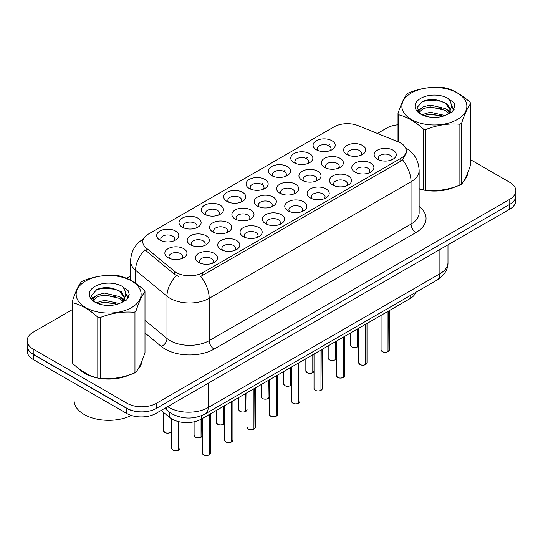 <?xml version="1.0" encoding="UTF-8"?>
<svg xmlns="http://www.w3.org/2000/svg" width="543" height="543" viewBox="0 0 543 543"><rect width="100%" height="100%" fill="white"/><g stroke="black" fill="none" stroke-linecap="round" stroke-linejoin="round"><path stroke-width="0.81" d="M316.331 149.766L316.331 149.766A11.057 6.387 180 0 1 316.331 140.732A11.057 6.387 180 0 1 331.97 140.732A11.057 6.387 180 0 1 331.97 149.766A11.057 6.387 180 0 1 316.331 149.766M330.158 150.608A6.91 3.991 0 0 0 331.06 148.633A6.91 3.991 0 0 0 329.038 145.816A6.91 3.991 0 0 0 321.504 144.947A6.91 3.991 0 0 0 317.241 148.633A6.91 3.991 0 0 0 318.144 150.608M249.291 188.469L249.291 188.469A11.057 6.387 180 0 1 249.291 179.441A11.057 6.387 180 0 1 264.93 179.441A11.057 6.387 180 0 1 264.93 188.469A11.057 6.387 180 0 1 249.291 188.469M263.117 189.317A6.91 3.991 0 0 0 264.02 187.342A6.91 3.991 0 0 0 261.998 184.518A6.91 3.991 0 0 0 254.463 183.656A6.91 3.991 0 0 0 250.201 187.342A6.91 3.991 0 0 0 251.104 189.317M226.947 201.372A11.057 6.387 180 0 1 226.94 201.372A11.057 6.387 180 0 1 226.947 192.344A11.057 6.387 180 0 1 242.585 192.344A11.057 6.387 180 0 1 242.585 201.372A11.057 6.387 180 0 1 226.947 201.372M240.773 202.22A6.91 3.991 0 0 0 241.676 200.245A6.91 3.991 0 0 0 239.653 197.421A6.91 3.991 0 0 0 232.119 196.552A6.91 3.991 0 0 0 227.85 200.245A6.91 3.991 0 0 0 228.759 202.22M204.596 214.275L204.596 214.275A11.057 6.387 180 0 1 204.596 205.24A11.057 6.387 180 0 1 220.241 205.24A11.057 6.387 180 0 1 220.241 214.275A11.057 6.387 180 0 1 204.596 214.275M218.422 215.116A6.91 3.991 0 0 0 219.331 213.141A6.91 3.991 0 0 0 217.302 210.324A6.91 3.991 0 0 0 209.774 209.455A6.91 3.991 0 0 0 205.505 213.141A6.91 3.991 0 0 0 206.408 215.116M271.636 175.565L271.636 175.565A11.057 6.387 180 0 1 271.636 166.538A11.057 6.387 180 0 1 287.281 166.538A11.057 6.387 180 0 1 287.281 175.565A11.057 6.387 180 0 1 271.636 175.565M285.462 176.414A6.91 3.991 0 0 0 286.371 174.439A6.91 3.991 0 0 0 284.342 171.615A6.91 3.991 0 0 0 276.815 170.753A6.91 3.991 0 0 0 272.545 174.439A6.91 3.991 0 0 0 273.448 176.414M293.98 162.662L293.98 162.662A11.057 6.387 180 0 1 293.98 153.635A11.057 6.387 180 0 1 309.625 153.635A11.057 6.387 180 0 1 309.625 162.662A11.057 6.387 180 0 1 293.98 162.662M307.813 163.511A6.91 3.991 0 0 0 308.716 161.536A6.91 3.991 0 0 0 306.693 158.712A6.91 3.991 0 0 0 299.159 157.85A6.91 3.991 0 0 0 294.89 161.536A6.91 3.991 0 0 0 295.799 163.511M182.251 227.178L182.251 227.178A11.057 6.387 180 0 1 182.251 218.143A11.057 6.387 180 0 1 197.89 218.143A11.057 6.387 180 0 1 197.89 227.178A11.057 6.387 180 0 1 182.251 227.178M196.077 228.019A6.91 3.991 0 0 0 196.98 226.044A6.91 3.991 0 0 0 194.957 223.221A6.91 3.991 0 0 0 187.423 222.358A6.91 3.991 0 0 0 183.161 226.044A6.91 3.991 0 0 0 184.063 228.019M159.907 240.074L159.907 240.074A11.057 6.387 180 0 1 159.907 231.046A11.057 6.387 180 0 1 175.545 231.046A11.057 6.387 180 0 1 175.545 240.074A11.057 6.387 180 0 1 159.907 240.074M173.733 240.922A6.91 3.991 0 0 0 174.636 238.947A6.91 3.991 0 0 0 172.613 236.124A6.91 3.991 0 0 0 165.079 235.262A6.91 3.991 0 0 0 160.809 238.947A6.91 3.991 0 0 0 161.719 240.922M346.862 154.49L346.862 154.49A11.057 6.387 180 0 1 346.862 145.456A11.057 6.387 180 0 1 362.5 145.456A11.057 6.387 180 0 1 362.5 154.49A11.057 6.387 180 0 1 346.862 154.49M360.688 155.332A6.91 3.991 0 0 0 361.59 153.357A6.91 3.991 0 0 0 359.568 150.54A6.91 3.991 0 0 0 352.034 149.671A6.91 3.991 0 0 0 347.764 153.357A6.91 3.991 0 0 0 348.674 155.332M324.51 167.387L324.51 167.387A11.057 6.387 180 0 1 324.51 158.359A11.057 6.387 180 0 1 340.156 158.359A11.057 6.387 180 0 1 340.156 167.387A11.057 6.387 180 0 1 324.51 167.387M338.337 168.235A6.91 3.991 0 0 0 339.246 166.26A6.91 3.991 0 0 0 337.223 163.436A6.91 3.991 0 0 0 329.689 162.574A6.91 3.991 0 0 0 325.42 166.26A6.91 3.991 0 0 0 326.329 168.235M257.47 206.096L257.47 206.096A11.057 6.387 180 0 1 257.47 197.061A11.057 6.387 180 0 1 273.115 197.061A11.057 6.387 180 0 1 273.115 206.096A11.057 6.387 180 0 1 257.47 206.096M271.296 206.944A6.91 3.991 0 0 0 272.206 204.969A6.91 3.991 0 0 0 270.183 202.145A6.91 3.991 0 0 0 262.649 201.277A6.91 3.991 0 0 0 258.38 204.969A6.91 3.991 0 0 0 259.289 206.944M302.166 180.29L302.166 180.29A11.057 6.387 180 0 1 302.166 171.262A11.057 6.387 180 0 1 317.804 171.262A11.057 6.387 180 0 1 317.804 180.29A11.057 6.387 180 0 1 302.166 180.29M315.992 181.138A6.91 3.991 0 0 0 316.895 179.163A6.91 3.991 0 0 0 314.872 176.339A6.91 3.991 0 0 0 307.338 175.477A6.91 3.991 0 0 0 303.075 179.163A6.91 3.991 0 0 0 303.978 181.138M279.821 193.193L279.821 193.193A11.057 6.387 180 0 1 279.821 184.165A11.057 6.387 180 0 1 295.46 184.165A11.057 6.387 180 0 1 295.46 193.193A11.057 6.387 180 0 1 279.821 193.193M293.648 194.041A6.91 3.991 0 0 0 294.55 192.066A6.91 3.991 0 0 0 292.528 189.242A6.91 3.991 0 0 0 284.994 188.38A6.91 3.991 0 0 0 280.724 192.066A6.91 3.991 0 0 0 281.634 194.041M190.43 244.798L190.43 244.798A11.057 6.387 180 0 1 190.43 235.771A11.057 6.387 180 0 1 206.075 235.771A11.057 6.387 180 0 1 206.075 244.798A11.057 6.387 180 0 1 190.43 244.798M204.256 245.646A6.91 3.991 0 0 0 205.166 243.671A6.91 3.991 0 0 0 203.143 240.848A6.91 3.991 0 0 0 195.609 239.986A6.91 3.991 0 0 0 191.34 243.671A6.91 3.991 0 0 0 192.249 245.646M212.781 231.895L212.781 231.895A11.057 6.387 180 0 1 212.781 222.868A11.057 6.387 180 0 1 228.42 222.868A11.057 6.387 180 0 1 228.42 231.895A11.057 6.387 180 0 1 212.781 231.895M226.607 232.743A6.91 3.991 0 0 0 227.51 230.768A6.91 3.991 0 0 0 225.488 227.945A6.91 3.991 0 0 0 217.953 227.083A6.91 3.991 0 0 0 213.684 230.768A6.91 3.991 0 0 0 214.594 232.743M235.126 218.999L235.126 218.999A11.057 6.387 180 0 1 235.126 209.965A11.057 6.387 180 0 1 250.764 209.965A11.057 6.387 180 0 1 250.764 218.999A11.057 6.387 180 0 1 235.126 218.999M248.952 219.84A6.91 3.991 0 0 0 249.861 217.865A6.91 3.991 0 0 0 247.832 215.048A6.91 3.991 0 0 0 240.298 214.18A6.91 3.991 0 0 0 236.035 217.865A6.91 3.991 0 0 0 236.938 219.84M168.086 257.701L168.086 257.701A11.057 6.387 180 0 1 168.086 248.674A11.057 6.387 180 0 1 183.724 248.674A11.057 6.387 180 0 1 183.724 257.701A11.057 6.387 180 0 1 168.086 257.701M181.912 258.549A6.91 3.991 0 0 0 182.821 256.574A6.91 3.991 0 0 0 180.792 253.751A6.91 3.991 0 0 0 173.258 252.889A6.91 3.991 0 0 0 168.995 256.574A6.91 3.991 0 0 0 169.898 258.549M220.96 249.522L220.96 249.522A11.057 6.387 180 0 1 220.96 240.495A11.057 6.387 180 0 1 236.599 240.495A11.057 6.387 180 0 1 236.599 249.522A11.057 6.387 180 0 1 220.96 249.522M234.786 250.371A6.91 3.991 0 0 0 235.696 248.395A6.91 3.991 0 0 0 233.666 245.572A6.91 3.991 0 0 0 226.139 244.71A6.91 3.991 0 0 0 221.87 248.395A6.91 3.991 0 0 0 222.773 250.371M243.305 236.619L243.305 236.619A11.057 6.387 180 0 1 243.305 227.592A11.057 6.387 180 0 1 258.95 227.592A11.057 6.387 180 0 1 258.95 236.619A11.057 6.387 180 0 1 243.305 236.619M257.131 237.467A6.91 3.991 0 0 0 258.04 235.492A6.91 3.991 0 0 0 256.018 232.669A6.91 3.991 0 0 0 248.484 231.807A6.91 3.991 0 0 0 244.214 235.492A6.91 3.991 0 0 0 245.124 237.467M265.656 223.723L265.656 223.723A11.057 6.387 180 0 1 265.656 214.689A11.057 6.387 180 0 1 281.294 214.689A11.057 6.387 180 0 1 281.294 223.723A11.057 6.387 180 0 1 265.656 223.723M279.482 224.564A6.91 3.991 0 0 0 280.385 222.589A6.91 3.991 0 0 0 278.362 219.772A6.91 3.991 0 0 0 270.828 218.904A6.91 3.991 0 0 0 266.565 222.589A6.91 3.991 0 0 0 267.468 224.564M288 210.82L288 210.82A11.057 6.387 180 0 1 288 201.786A11.057 6.387 180 0 1 303.639 201.786A11.057 6.387 180 0 1 303.639 210.82A11.057 6.387 180 0 1 288 210.82M301.827 211.668A6.91 3.991 0 0 0 302.736 209.693A6.91 3.991 0 0 0 300.707 206.869A6.91 3.991 0 0 0 293.179 206.001A6.91 3.991 0 0 0 288.91 209.693A6.91 3.991 0 0 0 289.813 211.668M310.345 197.917L310.345 197.917A11.057 6.387 180 0 1 310.345 188.889A11.057 6.387 180 0 1 325.99 188.889A11.057 6.387 180 0 1 325.99 197.917A11.057 6.387 180 0 1 310.345 197.917M324.171 198.765A6.91 3.991 0 0 0 325.081 196.79A6.91 3.991 0 0 0 323.058 193.966A6.91 3.991 0 0 0 315.524 193.104A6.91 3.991 0 0 0 311.254 196.79A6.91 3.991 0 0 0 312.164 198.765M332.696 185.014L332.696 185.014A11.057 6.387 180 0 1 332.696 175.986A11.057 6.387 180 0 1 348.334 175.986A11.057 6.387 180 0 1 348.334 185.014A11.057 6.387 180 0 1 332.696 185.014M346.522 185.862A6.91 3.991 0 0 0 347.425 183.887A6.91 3.991 0 0 0 345.402 181.063A6.91 3.991 0 0 0 337.868 180.201A6.91 3.991 0 0 0 333.606 183.887A6.91 3.991 0 0 0 334.508 185.862M355.041 172.111L355.041 172.111A11.057 6.387 180 0 1 355.041 163.083A11.057 6.387 180 0 1 370.679 163.083A11.057 6.387 180 0 1 370.679 172.111A11.057 6.387 180 0 1 355.041 172.111M368.867 172.959A6.91 3.991 0 0 0 369.776 170.984A6.91 3.991 0 0 0 367.747 168.16A6.91 3.991 0 0 0 360.219 167.298A6.91 3.991 0 0 0 355.95 170.984A6.91 3.991 0 0 0 356.853 172.959M377.385 159.214L377.385 159.214A11.057 6.387 180 0 1 377.385 150.18A11.057 6.387 180 0 1 393.03 150.18A11.057 6.387 180 0 1 393.03 159.214A11.057 6.387 180 0 1 377.385 159.214M391.211 160.056A6.91 3.991 0 0 0 392.121 158.081A6.91 3.991 0 0 0 390.098 155.264A6.91 3.991 0 0 0 382.564 154.395A6.91 3.991 0 0 0 378.295 158.081A6.91 3.991 0 0 0 379.204 160.056M198.616 262.425L198.616 262.425A11.057 6.387 180 0 1 198.616 253.398A11.057 6.387 180 0 1 214.254 253.398A11.057 6.387 180 0 1 214.254 262.425A11.057 6.387 180 0 1 198.616 262.425M212.442 263.274A6.91 3.991 0 0 0 213.345 261.298A6.91 3.991 0 0 0 211.322 258.475A6.91 3.991 0 0 0 203.788 257.613A6.91 3.991 0 0 0 199.525 261.298A6.91 3.991 0 0 0 200.428 263.274M398.29 141.899A18.666 10.772 180 0 1 400.782 143.108A18.666 10.772 180 0 1 406.245 150.73A18.666 10.772 180 0 1 400.782 158.346L202.831 272.634A18.666 10.772 180 0 1 174.344 271.195L146.162 247.961A18.666 10.772 180 0 1 142.789 241.778A18.666 10.772 180 0 1 148.253 234.162L334.142 126.838A18.666 10.772 180 0 1 358.041 125.63L398.29 141.899M415.768 292.358A20.736 11.973 180 0 1 410.06 298.602L201.372 419.087A20.736 11.973 180 0 1 169.721 417.492L161.149 410.42M78.857 368.636A33.523 19.358 0 0 0 84.939 373.435A33.523 19.358 0 0 0 97.428 377.989M406.245 150.73L406.245 153.017L402.587 159.846L400.782 161.162L200.727 276.394A24.191 13.969 60 0 1 209.184 298.317A27.652 15.964 180 0 1 170.081 298.317A27.652 15.964 180 0 1 166.979 296.186L135.58 270.292A27.652 15.964 180 0 1 130.578 261.135L130.578 280.297M72.287 309.625L33.225 332.18A20.736 11.973 0 0 0 27.15 340.644L27.15 345.721A20.736 11.973 0 0 0 33.225 354.192L127.069 408.37A20.736 11.973 0 0 0 156.398 408.37L509.775 204.344A20.736 11.973 0 0 0 515.85 195.88L515.85 190.803A20.736 11.973 0 0 0 509.775 182.333L470.713 159.778M178.532 276.394L174.344 274.269L144.906 249.76A24.191 16.181 129.5 0 0 135.58 270.292L135.58 283.351M419.142 188.944A33.523 19.358 0 0 0 423.146 189.935M424.735 190.24A33.523 19.358 0 0 0 455.475 186.731M463.715 181.043A33.523 19.358 0 0 0 467.856 172.436M99.016 378.288A33.523 19.358 0 0 0 129.757 374.779M137.997 369.091A33.523 19.358 0 0 0 142.144 360.491M27.15 340.644A20.736 11.973 0 0 0 33.225 349.108L127.069 403.293A20.736 11.973 0 0 0 156.398 403.293L509.775 199.267A20.736 11.973 0 0 0 515.85 190.803M398.005 124.795A20.736 11.973 0 0 0 386.602 128.155L377.412 133.463M130.578 275.973L126.499 278.328M110.025 287.838L109.455 288.17M91.767 298.378L94.692 296.695M141.94 362.005A33.523 19.358 0 0 0 141.818 361.489M467.652 173.957A33.523 19.358 0 0 0 467.537 173.441M27.198 346.543L27.198 351.056A20.736 11.973 0 0 0 33.272 359.52L126.628 413.42A20.736 11.973 0 0 0 155.956 413.42L509.728 209.17A20.736 11.973 0 0 0 515.802 200.706L515.802 196.702M27.299 347.174A20.736 11.973 0 0 0 33.272 354.443L126.628 408.343A20.736 11.973 0 0 0 139.218 411.791M209.238 454.844L209.211 454.905C206.747 455.699 204.854 455.672 203.53 454.83L202.288 453.079A4.147 2.396 0 0 0 203.503 454.769A4.147 2.396 0 0 0 209.238 454.844L209.238 414.547M209.211 454.905L209.143 454.898A4.011 2.315 180 0 1 203.598 454.824M209.238 454.674L209.489 414.397M178.708 450.12L178.681 450.181C176.217 450.975 174.323 450.948 173 450.106L171.758 448.355A4.147 2.396 0 0 0 172.973 450.045A4.147 2.396 0 0 0 178.708 450.12L178.708 421.667M178.681 450.181L178.613 450.174A4.011 2.315 180 0 1 173.074 450.099M178.708 449.95L178.966 421.728M419.142 188.72A33.177 19.154 0 0 0 419.746 188.896M428.692 190.573A33.177 19.154 0 0 0 453.269 187.437M464.469 179.74A33.177 19.154 0 0 0 467.367 173.658M411.384 92.962A32.485 18.754 -0 0 0 411.384 119.494A32.485 18.754 -0 0 0 457.328 119.494A32.485 18.754 -0 0 0 457.328 92.962A32.485 18.754 -0 0 0 411.384 92.962M419.142 188.679L423.52 190.036A37.324 21.55 -0 0 0 425.882 190.403C437.169 191.387 448.498 189.636 459.873 185.143A37.324 21.55 -0 0 0 460.756 184.654A37.324 21.55 -0 0 0 461.604 184.145C464.625 180.364 467.659 173.821 470.713 164.522L470.713 103.618A37.324 21.55 -0 0 0 470.075 102.254C461.76 94.72 453.466 89.928 445.199 87.885A37.324 21.55 -0 0 0 442.83 87.518C431.454 86.547 420.126 88.299 408.845 92.778A37.324 21.55 -0 0 0 407.963 93.274A37.324 21.55 -0 0 0 407.114 93.776C404.067 97.611 401.033 104.154 398.005 113.399A37.324 21.55 -0 0 0 398.643 114.763L398.643 142.049M423.52 190.036L423.52 129.132C415.205 121.598 406.911 116.806 398.643 114.763M423.52 129.132A37.324 21.55 -0 0 0 425.882 129.499L425.882 190.403M459.873 185.143L459.873 124.238C448.593 123.254 437.264 125.005 425.882 129.499M459.873 124.238A37.324 21.55 -0 0 0 460.756 123.75A37.324 21.55 -0 0 0 461.604 123.241L461.604 184.145M445.111 115.516L430.266 112.231L421.85 114.722M443.04 116.188L430.266 114.023L423.744 115.544M449.753 113.663L449.611 113.283M449.17 112.381L445.531 108.62L430.266 105.064L423.187 106.828L419.094 110.324L418.558 112.225M448.586 113.27L445.531 110.412L430.266 106.856L423.187 108.62L418.884 112.571M447.201 114.824L449.624 111.464L450.161 109.095L446.984 103.604L438.31 100.265C432.398 99.057 427.137 99.471 422.535 101.514L416.97 107.582L420.703 114.078M449.326 113.887L450.161 110.514M450.113 109.801L445.531 103.245L438.724 100.34M420.703 98.344A19.31 11.152 -0 0 0 420.703 114.111A19.31 11.152 -0 0 0 444.846 115.591L452.373 111.939L454.912 106.231L454.043 102.817L447.717 98.174A19.31 11.152 -0 0 0 420.703 98.344M447.717 98.174C451.742 102.267 452.373 106.693 449.624 111.451M398.005 141.791L398.005 113.399M470.713 103.618C467.686 107.399 464.652 113.942 461.604 123.241M441.622 115.591L429.038 114.512L424.029 115.421M450.819 113.046L449.93 112.34M449.4 111.953L448.498 111.363M441.622 108.424L429.038 107.344L424.029 108.254M419.189 110.148L417.716 111.057M453.955 109.801L451.308 106.319M441.676 101.269L429.038 100.177L422.305 101.622M454.912 106.401L454.043 102.817M451.389 112.672L450.093 111.559M449.706 111.274L446.611 109.421M420.411 108.648L417.384 110.399M454.172 109.381L451.301 105.423M80.249 369.661A33.177 19.154 0 0 0 85.183 373.292A33.177 19.154 0 0 0 94.034 376.944M102.973 378.62A33.177 19.154 0 0 0 127.551 375.491M138.75 367.794A33.177 19.154 0 0 0 141.648 361.706M74.079 383.08L74.079 400.381A34.562 19.955 0 0 0 84.206 414.492A34.562 19.955 0 0 0 131.304 415.449M85.672 281.016A32.485 18.754 -0 0 0 85.672 307.542A32.485 18.754 -0 0 0 131.616 307.542A32.485 18.754 -0 0 0 131.616 281.016A32.485 18.754 -0 0 0 85.672 281.016M82.244 281.322A37.324 21.55 -0 0 0 81.396 281.831C78.348 285.666 75.314 292.209 72.287 301.453A37.324 21.55 -0 0 0 72.925 302.818L72.925 363.722C81.199 371.236 89.486 376.021 97.801 378.091A37.324 21.55 -0 0 0 100.17 378.457C111.451 379.442 122.779 377.69 134.155 373.197A37.324 21.55 -0 0 0 135.037 372.708A37.324 21.55 -0 0 0 135.886 372.199C138.906 368.419 141.947 361.876 144.995 352.577L144.995 291.666A37.324 21.55 -0 0 0 144.357 290.301C136.042 282.767 127.754 277.982 119.48 275.939A37.324 21.55 -0 0 0 117.118 275.572C105.736 274.602 94.407 276.353 83.127 280.833A37.324 21.55 -0 0 0 82.244 281.322M97.801 378.091L97.801 317.18C89.486 309.646 81.199 304.861 72.925 302.818M97.801 317.18A37.324 21.55 -0 0 0 100.17 317.546L100.17 378.457M134.155 373.197L134.155 312.293C122.874 311.302 111.546 313.053 100.17 317.546M134.155 312.293A37.324 21.55 -0 0 0 135.037 311.797A37.324 21.55 -0 0 0 135.886 311.288L135.886 372.199M72.287 301.453L72.287 362.357A37.324 21.55 -0 0 0 72.925 363.722M119.392 303.571L104.555 300.286L96.131 302.777M117.322 304.243L104.555 302.078L98.025 303.591M124.035 301.711L123.892 301.331M123.451 300.428L119.813 296.675L104.555 293.118L97.468 294.883L93.376 298.372L92.846 300.272M122.867 301.324L119.813 298.467L104.555 294.91L97.468 296.675L93.165 300.625M121.483 302.872L123.906 299.512L124.442 297.143L121.265 291.659L112.591 288.313C106.679 287.111 101.426 287.525 96.817 289.562L91.251 295.63L94.984 302.125M123.607 301.935L124.442 298.569M124.395 297.849L119.813 291.299L113.005 288.394M94.984 286.392A19.31 11.152 -0 0 0 94.984 302.166A19.31 11.152 -0 0 0 119.127 303.646L126.655 299.987L129.193 294.279L128.331 290.872L121.999 286.229A19.31 11.152 -0 0 0 94.984 286.392M121.999 286.229C126.024 290.315 126.655 294.74 123.906 299.505M144.995 291.666C141.967 295.446 138.933 301.989 135.886 311.288M115.903 303.639L103.319 302.566L98.317 303.476M125.1 301.1L124.218 300.388M123.682 300.001L122.786 299.417M115.903 296.471L103.319 295.399L98.317 296.308M93.477 298.202L91.998 299.112M128.236 297.856L125.589 294.374M115.958 289.317L103.319 288.231L96.586 289.67M129.193 294.455L128.331 290.872M125.671 300.72L124.374 299.614M123.987 299.322L120.892 297.469M128.46 297.428L125.582 293.471M231.583 441.941L231.556 442.002C229.092 442.796 227.198 442.769 225.874 441.927L224.632 440.176A4.147 2.396 0 0 0 225.847 441.866A4.147 2.396 0 0 0 231.583 441.941L231.583 401.644M231.556 442.002L231.488 441.995A4.011 2.315 180 0 1 225.949 441.921M231.583 441.771L231.841 401.494M253.927 429.038L253.9 429.099C251.436 429.893 249.549 429.873 248.226 429.031L246.984 427.273A4.147 2.396 0 0 0 248.199 428.963A4.147 2.396 0 0 0 253.927 429.038L253.927 388.74M253.9 429.099L253.839 429.092A4.011 2.315 180 0 1 248.294 429.024M253.927 428.868L254.185 388.598M276.278 416.135L276.244 416.203C273.787 416.99 271.894 416.97 270.57 416.128L269.328 414.37A4.147 2.396 0 0 0 270.543 416.067A4.147 2.396 0 0 0 276.278 416.135L276.278 375.844M276.244 416.203L276.183 416.189A4.011 2.315 180 0 1 270.638 416.121M276.278 415.965L276.53 375.695M298.623 403.232L298.596 403.3C296.132 404.094 294.238 404.067 292.915 403.225L291.672 401.467A4.147 2.396 0 0 0 292.887 403.164A4.147 2.396 0 0 0 298.623 403.232L298.623 362.941M298.596 403.3L298.528 403.286A4.011 2.315 180 0 1 292.989 403.218M298.623 403.062L298.881 362.792M201.053 437.217L201.025 437.278C198.562 438.072 196.668 438.045 195.351 437.21L194.102 435.452A4.147 2.396 0 0 0 195.317 437.142A4.147 2.396 0 0 0 201.053 437.217L201.053 419.264M201.025 437.278L200.964 437.271A4.011 2.315 180 0 1 195.419 437.203M201.053 437.047L201.31 419.121M223.404 424.314L223.37 424.375C220.913 425.169 219.019 425.149 217.695 424.307L216.453 422.549A4.147 2.396 0 0 0 217.668 424.239A4.147 2.396 0 0 0 223.404 424.314L223.404 406.368M223.37 424.375L223.309 424.368A4.011 2.315 180 0 1 217.763 424.3M223.404 424.144L223.655 406.218M245.748 411.411L245.721 411.479C243.257 412.266 241.364 412.246 240.04 411.404L238.798 409.646A4.147 2.396 0 0 0 240.013 411.343A4.147 2.396 0 0 0 245.748 411.411L245.748 393.465M245.721 411.479L245.653 411.465A4.011 2.315 180 0 1 240.108 411.397M245.748 411.241L246.006 393.322M268.093 398.508L268.066 398.576C265.602 399.37 263.708 399.343 262.391 398.501L261.142 396.743A4.147 2.396 0 0 0 262.357 398.44A4.147 2.396 0 0 0 268.093 398.508L268.093 380.568M268.066 398.576L268.004 398.562A4.011 2.315 180 0 1 262.459 398.494M268.093 398.338L268.351 380.419M320.967 390.336L320.94 390.397C318.476 391.191 316.589 391.164 315.266 390.322L314.024 388.564A4.147 2.396 0 0 0 315.239 390.261A4.147 2.396 0 0 0 320.967 390.336L320.967 350.038M320.94 390.397L320.879 390.39A4.011 2.315 180 0 1 315.334 390.315M320.967 390.166L321.225 349.889M343.319 377.433L343.285 377.494C340.828 378.288 338.934 378.261 337.61 377.419L336.368 375.668A4.147 2.396 0 0 0 337.583 377.358A4.147 2.396 0 0 0 343.319 377.433L343.319 337.135M343.285 377.494L343.224 377.487A4.011 2.315 180 0 1 337.678 377.412M343.319 377.263L343.57 336.986M365.663 364.529L365.636 364.591C363.172 365.385 361.278 365.364 359.955 364.523L358.713 362.765A4.147 2.396 0 0 0 359.928 364.455A4.147 2.396 0 0 0 365.663 364.529L365.663 324.232M365.636 364.591L365.568 364.584A4.011 2.315 180 0 1 360.029 364.516M365.663 364.36L365.921 324.09M388.007 351.626L387.98 351.688C385.516 352.482 383.623 352.461 382.306 351.62L381.064 349.862A4.147 2.396 0 0 0 382.272 351.559A4.147 2.396 0 0 0 388.007 351.626L388.007 311.336M387.98 351.688L387.919 351.681A4.011 2.315 180 0 1 382.374 351.613M388.007 351.457L388.265 311.187M290.444 385.611L290.41 385.673C287.953 386.467 286.059 386.44 284.736 385.598L283.494 383.847A4.147 2.396 0 0 0 284.708 385.537A4.147 2.396 0 0 0 290.444 385.611L290.444 367.665M290.41 385.673L290.349 385.666A4.011 2.315 180 0 1 284.803 385.591M290.444 385.442L290.695 367.516M312.788 372.708L312.761 372.769C310.297 373.564 308.404 373.536 307.08 372.695L305.838 370.944A4.147 2.396 0 0 0 307.053 372.634A4.147 2.396 0 0 0 312.788 372.708L312.788 354.762M312.761 372.769L312.693 372.763A4.011 2.315 180 0 1 307.148 372.688M312.788 372.539L313.046 354.613M335.133 359.805L335.106 359.866C332.642 360.661 330.748 360.64 329.431 359.799L328.182 358.041A4.147 2.396 0 0 0 329.397 359.731A4.147 2.396 0 0 0 335.133 359.805L335.133 341.859M335.106 359.866L335.038 359.86A4.011 2.315 180 0 1 329.499 359.792M335.133 359.636L335.391 341.71M357.484 346.902L357.45 346.97C354.993 347.758 353.099 347.737 351.776 346.896L350.534 345.138A4.147 2.396 0 0 0 351.749 346.834A4.147 2.396 0 0 0 357.484 346.902L357.484 328.956M357.45 346.97L357.389 346.957A4.011 2.315 180 0 1 351.844 346.889M357.484 346.733L357.735 328.814M202.831 272.634L202.831 275.45M174.344 271.195L174.344 274.269M146.162 247.961L146.162 251.036M400.782 158.346L400.782 161.162M410.06 295.657L410.06 298.602M169.721 412.395L169.721 417.492M201.372 415.748L201.372 419.087M419.142 206.483A34.562 19.955 180 0 1 415.931 232.567L214.071 349.108A6.91 3.991 60 0 1 209.184 340.644L411.044 224.096A27.652 15.964 0 0 0 419.142 212.808L419.142 170.482A27.652 15.964 180 0 1 411.044 181.769A24.191 13.969 -120 0 0 402.587 159.846M214.071 349.108A34.562 19.955 180 0 1 165.194 349.108A34.562 19.955 180 0 1 161.319 346.448L144.995 332.981M176.407 275.552A24.191 16.181 129.5 0 0 166.979 296.186L166.979 338.513A27.652 15.964 0 0 0 170.081 340.644A27.652 15.964 0 0 0 209.184 340.644L209.184 298.317L411.044 181.769L411.044 224.096A6.91 3.991 60 0 0 415.931 232.567M261.264 184.152L262.683 183.337M283.616 171.249L285.027 170.434M305.96 158.346L307.379 157.531M328.305 145.449L329.723 144.628M156.398 403.293L156.398 408.37M127.069 403.293L127.069 408.37M509.775 199.267L509.775 204.344M33.225 349.108L33.225 354.192M144.995 320.384L166.979 338.513A6.91 4.622 -50.5 0 1 161.319 346.448M167.692 406.646A27.652 15.964 0 0 0 169.104 407.521A27.652 15.964 0 0 0 208.207 407.521L439.884 273.767A27.652 15.964 0 0 0 447.982 262.479C448.185 269.342 444.527 275.213 437.02 280.093L205.342 413.854A13.826 7.982 60 0 0 208.207 407.521L208.207 383.256M439.884 249.495L439.884 273.767A13.826 7.982 60 0 1 437.02 280.093M166.219 407.494A13.826 9.245 129.5 0 0 168.534 411.479L164.739 408.35M509.728 209.17L509.728 204.372M155.956 413.42L155.956 408.614M126.628 413.42L126.628 408.343M33.272 359.52L33.272 354.443M209.489 454.695A4.147 2.396 0 0 0 210.582 453.079L210.582 413.773M178.966 449.971A4.147 2.396 0 0 0 180.052 448.355L180.052 421.965M171.873 430.728C173.251 431.773 167.516 434.325 164.821 432.486L163.579 430.728A4.147 2.396 0 0 0 164.794 432.418A4.147 2.396 0 0 0 168.853 433.029A4.147 2.396 0 0 0 171.758 431.278M170.604 432.445A4.011 2.315 180 0 1 164.889 432.479M231.841 441.792A4.147 2.396 0 0 0 232.927 440.176L232.927 400.87M254.185 428.889A4.147 2.396 0 0 0 255.278 427.273L255.278 387.967M276.53 415.986A4.147 2.396 0 0 0 277.622 414.37L277.622 375.064M298.881 403.089A4.147 2.396 0 0 0 299.967 401.467L299.967 362.161M201.31 437.067A4.147 2.396 0 0 0 202.288 436.002M223.655 424.164A4.147 2.396 0 0 0 224.632 423.106M246.006 411.261A4.147 2.396 0 0 0 246.984 410.203M268.351 398.365A4.147 2.396 0 0 0 269.328 397.3M321.225 390.186A4.147 2.396 0 0 0 322.318 388.564L322.318 349.264M343.57 377.283A4.147 2.396 0 0 0 344.662 375.668L344.662 336.361M365.921 364.38A4.147 2.396 0 0 0 367.007 362.765L367.007 323.458M388.265 351.477A4.147 2.396 0 0 0 389.358 349.862L389.358 310.555M290.695 385.462A4.147 2.396 0 0 0 291.672 384.396M313.046 372.559A4.147 2.396 0 0 0 314.024 371.493M335.391 359.656A4.147 2.396 0 0 0 336.368 358.597M357.735 346.753A4.147 2.396 0 0 0 358.713 345.694M419.142 170.482C418.673 160.538 414.302 153.085 406.035 148.117L405.573 147.859M143.691 238.771C135.417 243.739 131.046 251.192 130.578 261.135M205.342 413.854C194.218 419.44 183.093 419.44 171.968 413.854L168.534 411.479M447.982 262.479L447.982 244.818M202.288 453.079L202.288 418.558M210.582 453.079L209.462 454.756M171.758 448.355L171.758 418.925M180.052 448.355L178.939 450.032M163.579 430.728L163.579 412.422M467.537 174.466L467.537 173.231M141.818 362.52L141.818 361.285M224.632 440.176L224.632 405.655M232.927 440.176L231.813 441.853M246.984 427.273L246.984 392.759M255.278 427.273L254.158 428.956M269.328 414.37L269.328 379.856M277.622 414.37L276.502 416.053M291.672 401.467L291.672 366.953M299.967 401.467L298.854 403.15M194.102 435.452L194.102 421.809M202.403 435.452L201.283 437.129M216.453 422.549L216.453 410.379M224.748 422.549L223.628 424.232M238.798 409.646L238.798 397.483M247.092 409.646L245.972 411.329M261.142 396.743L261.142 384.58M269.437 396.743L268.323 398.426M314.024 388.564L314.024 354.05M322.318 388.564L321.198 390.247M336.368 375.668L336.368 341.147M344.662 375.668L343.543 377.344M358.713 362.765L358.713 328.25M367.007 362.765L365.894 364.441M381.064 349.862L381.064 315.347M389.358 349.862L388.238 351.545M283.494 383.847L283.494 371.677M291.788 383.847L290.668 385.523M305.838 370.944L305.838 358.774M314.132 370.944L313.012 372.62M328.182 358.041L328.182 345.871M336.477 358.041L335.364 359.724M350.534 345.138L350.534 332.968M358.828 345.138L357.708 346.821"/></g></svg>

